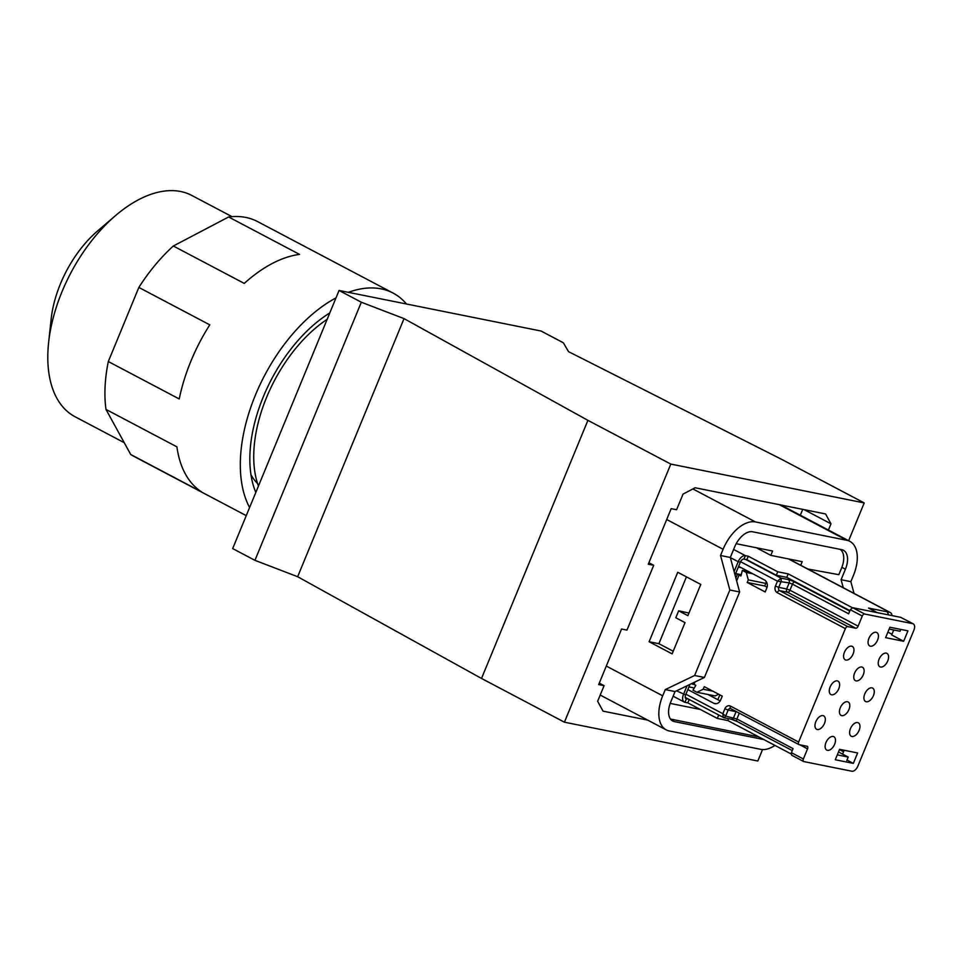 <?xml version="1.0" encoding="UTF-8"?>
<svg xmlns="http://www.w3.org/2000/svg" width="962" height="962" viewBox="0 0 962 962"><rect width="100%" height="100%" fill="white"/><g stroke="black" fill="none" stroke-linecap="round" stroke-linejoin="round"><path stroke-width="1.44" d="M828.414 530.05L830.988 523.821L825.576 513.961L695.129 487.758L683.044 494.107L676.599 509.728L671.187 508.645L648.292 564.201L653.703 565.295L626.983 630.11L621.572 629.016L598.677 684.571L604.088 685.665L597.642 701.286L603.054 711.146L647.715 720.117M258.441 486.063A113.095 64.057 -62.2 0 1 327.152 319.348M848.628 540.716L864.213 502.922L670.803 464.081L587.902 420.346L404.028 318.614L297.643 576.719L481.517 678.451L587.902 420.346M762.553 749.554L757.828 761.026L564.417 722.185L670.803 464.081M800.324 515.223L802.741 509.367M864.213 502.922L781.312 459.187L568.53 351.647L563.347 342.785L541.077 331.036L339.057 290.464L361.327 302.224L404.028 318.614M564.417 722.185L481.517 678.451M339.057 290.464L232.672 548.58L254.942 560.329L297.643 576.719M361.327 302.224L254.942 560.329M653.703 565.295L648.893 562.746M604.088 685.665L599.278 683.128M830.988 523.821L804.136 509.656M729.857 590.007L694.624 675.492L704.4 677.464L739.634 591.979L729.857 590.007L720.538 555.495L723.099 549.278L666.702 519.528M694.624 675.492L665.259 689.598L662.698 695.815A34.115 19.324 117.8 0 0 666.269 729.905A34.115 19.324 117.8 0 0 669.312 730.976L760.665 749.326A34.115 19.324 117.8 0 0 774.939 745.418M649.109 641.726L677.741 572.27L700.769 584.427L687.878 615.668L678.667 610.81L675.805 617.76L685.016 622.618L672.137 653.871L649.109 641.726L658.898 643.686L686.435 576.863M692.893 488.936L755.459 521.945A34.115 19.324 117.8 0 0 723.099 549.278M257.575 483.549A100.457 56.902 -62.2 0 1 250.974 474.807M755.459 521.945L846.825 540.295L779.292 504.665M780.916 504.99L849.867 541.365A34.115 19.324 117.8 0 1 853.426 575.456L850.865 581.673L854.04 593.398M849.867 541.365A34.115 19.324 117.8 0 0 846.825 540.295M704.4 677.464L675.047 691.558L665.259 689.598M763.816 739.55A18.951 10.738 -62.2 0 1 763.515 739.489L758.369 736.784M671.248 719.937L674.386 721.596L763.515 739.489M674.386 721.596A18.951 10.738 -62.2 0 1 672.691 720.995A18.951 10.738 -62.2 0 1 670.718 702.056L675.047 691.558M678.667 610.81L688.96 613.047M843.253 587.71L841.089 579.713L850.865 581.673M739.634 591.979L730.314 557.467L720.538 555.495M730.314 557.467L734.643 546.969A18.951 10.738 -62.2 0 1 752.621 531.782L841.75 549.675A18.951 10.738 -62.2 0 1 843.433 550.276A18.951 10.738 -62.2 0 1 845.418 569.215L841.089 579.713M658.898 643.686L673.22 651.25M329.786 312.963A118.783 67.28 117.8 0 0 250.12 450.613A118.783 67.28 117.8 0 0 255.808 492.448M231.974 216.642L191.811 195.454A125.096 70.851 117.8 0 0 115.596 215.548A125.096 70.851 117.8 0 0 48.617 342.496A125.096 70.851 117.8 0 0 48.1 348.448A125.096 70.851 117.8 0 0 75.072 416.75L124.242 442.688M115.596 215.548L97.691 230.868A86.917 49.23 117.8 0 0 51.154 319.071L48.617 342.496M336.003 297.895A132.684 75.156 117.8 0 0 240.632 455.315A132.684 75.156 117.8 0 0 249.591 507.527M406.469 304.004A132.684 75.156 117.8 0 0 393.061 293.061A132.684 75.156 117.8 0 0 348.352 292.34M130.724 454.509L105.976 409.415L176.9 446.837A132.684 75.156 117.8 0 0 201.647 491.931L130.724 454.509A132.684 75.156 117.8 0 0 133.838 456.325L246.248 515.632M393.061 293.061L257.66 221.621A132.684 75.156 117.8 0 0 228.631 216.979L173.34 246.007A132.684 75.156 117.8 0 0 138.853 287.434L108.309 361.544A132.684 75.156 117.8 0 0 105.243 383.886A132.684 75.156 117.8 0 0 105.976 409.415M228.631 216.979L299.555 254.401A132.684 75.156 117.8 0 0 244.264 283.417L173.34 246.007M138.853 287.434L209.776 324.843A132.684 75.156 117.8 0 0 179.233 398.953L108.309 361.544M840.054 549.338A18.951 10.738 117.8 0 1 841.594 568.013L838.852 574.675L807.779 568.999M700.288 709.451L670.189 703.402M758.693 736.844L670.49 719.059M800.721 565.271L802.212 561.676L770.815 555.363L772.606 551.022L736.195 543.71M770.815 555.363L756.433 547.775M839.441 711.243A7.588 4.293 117.8 0 0 841.077 715.391A7.588 4.293 117.8 0 0 846.488 713.419A7.588 4.293 117.8 0 0 849.795 706.12A7.588 4.293 117.8 0 0 848.159 701.971A7.588 4.293 117.8 0 0 842.748 703.943A7.588 4.293 117.8 0 0 839.441 711.243M855.711 628.198A2.525 1.431 117.8 0 0 858.116 626.166L862.289 616.041A2.525 1.431 117.8 0 1 864.682 614.021L912.673 623.653A6.325 3.583 117.8 0 1 913.239 623.857A6.325 3.583 117.8 0 1 913.9 630.17L857.851 766.161A6.325 3.583 117.8 0 1 851.851 771.223L803.859 761.591A2.525 1.431 117.8 0 1 803.631 761.507A2.525 1.431 117.8 0 1 803.366 758.982L807.551 748.857A2.525 1.431 117.8 0 0 807.286 746.332A2.525 1.431 117.8 0 0 807.058 746.259L799.121 744.66A2.525 1.431 117.8 0 1 798.893 744.576A2.525 1.431 117.8 0 1 798.628 742.051L845.382 628.631A2.525 1.431 117.8 0 1 847.775 626.599L855.711 628.198L787.553 592.243A2.525 1.431 117.8 0 0 789.958 590.211L858.116 626.166M859.956 726.959A7.588 4.293 117.8 0 0 858.32 722.811A7.588 4.293 117.8 0 0 852.909 724.783A7.588 4.293 117.8 0 0 849.614 732.082A7.588 4.293 117.8 0 0 851.25 736.231A7.588 4.293 117.8 0 0 856.649 734.259A7.588 4.293 117.8 0 0 859.956 726.959M857.623 752.957L839.586 749.338L835.293 759.752L853.33 763.383L857.623 752.957M907.948 630.856L889.91 627.236L885.617 637.65L903.655 641.269L907.948 630.856M853.943 650.552A7.588 4.293 117.8 0 0 852.308 646.416A7.588 4.293 117.8 0 0 846.897 648.388A7.588 4.293 117.8 0 0 843.59 655.687A7.588 4.293 117.8 0 0 845.225 659.824A7.588 4.293 117.8 0 0 850.636 657.852A7.588 4.293 117.8 0 0 853.943 650.552M839.622 685.281A7.588 4.293 117.8 0 0 837.986 681.132A7.588 4.293 117.8 0 0 832.587 683.104A7.588 4.293 117.8 0 0 829.28 690.403A7.588 4.293 117.8 0 0 830.915 694.552A7.588 4.293 117.8 0 0 836.327 692.58A7.588 4.293 117.8 0 0 839.622 685.281M825.312 719.997A7.588 4.293 117.8 0 0 823.676 715.86A7.588 4.293 117.8 0 0 818.277 717.832A7.588 4.293 117.8 0 0 814.97 725.132A7.588 4.293 117.8 0 0 816.606 729.268A7.588 4.293 117.8 0 0 822.017 727.296A7.588 4.293 117.8 0 0 825.312 719.997M835.473 740.836A7.588 4.293 117.8 0 0 833.85 736.7A7.588 4.293 117.8 0 0 828.438 738.672A7.588 4.293 117.8 0 0 825.131 745.971A7.588 4.293 117.8 0 0 826.767 750.107A7.588 4.293 117.8 0 0 832.178 748.135A7.588 4.293 117.8 0 0 835.473 740.836M878.414 636.664A7.588 4.293 117.8 0 0 876.779 632.527A7.588 4.293 117.8 0 0 871.368 634.499A7.588 4.293 117.8 0 0 868.073 641.798A7.588 4.293 117.8 0 0 869.708 645.947A7.588 4.293 117.8 0 0 875.107 643.975A7.588 4.293 117.8 0 0 878.414 636.664M888.575 657.503A7.588 4.293 117.8 0 0 886.94 653.366A7.588 4.293 117.8 0 0 881.541 655.338A7.588 4.293 117.8 0 0 878.234 662.638A7.588 4.293 117.8 0 0 879.869 666.786A7.588 4.293 117.8 0 0 885.28 664.814A7.588 4.293 117.8 0 0 888.575 657.503M874.266 692.231A7.588 4.293 117.8 0 0 872.63 688.095A7.588 4.293 117.8 0 0 867.219 690.067A7.588 4.293 117.8 0 0 863.924 697.366A7.588 4.293 117.8 0 0 865.559 701.502A7.588 4.293 117.8 0 0 870.959 699.53A7.588 4.293 117.8 0 0 874.266 692.231M864.104 671.392A7.588 4.293 117.8 0 0 862.469 667.255A7.588 4.293 117.8 0 0 857.058 669.227A7.588 4.293 117.8 0 0 853.763 676.526A7.588 4.293 117.8 0 0 855.386 680.663A7.588 4.293 117.8 0 0 860.798 678.691A7.588 4.293 117.8 0 0 864.104 671.392M738.636 566.329L764.513 579.978A6.313 5.135 101.4 0 1 766.726 588.191L765.187 591.955L747.221 582.479L764.718 585.99L765.8 583.393L748.292 579.87L747.221 582.479M748.292 579.87L746.296 572.474L742.339 570.394L740.92 575.985L739.081 575.011L736.651 580.916M694.997 681.974L693.999 684.391L695.839 685.365L692.965 690.187L696.921 692.267L715.139 695.935L718.674 694.239M716.053 703.715L713.708 703.246A6.313 5.135 101.4 0 0 714.85 703.643A6.313 5.135 101.4 0 0 720.694 699.879L722.246 696.127L704.28 686.652L703.21 689.249L696.921 692.267M713.708 703.246L687.83 689.586M737.373 721.584A2.525 1.431 -62.2 0 1 737.145 721.5A2.525 1.431 -62.2 0 1 736.88 718.975L793.073 748.616L791.401 752.669L791.666 755.194L803.631 761.507M913.239 623.857L900.709 617.339L852.717 607.707L850.312 609.728L848.64 613.78L792.46 584.138L789.958 590.211L786.663 588.948A2.525 2.056 101.4 0 0 787.553 592.243L779.617 590.644A2.525 1.431 117.8 0 0 777.224 592.664L845.382 628.631M685.245 697.438L724.025 717.772L725.661 716.125L722.847 713.708L724.879 708.778A5.05 4.113 101.4 0 1 730.471 706.096A2.525 1.431 117.8 0 0 730.735 708.621L730.735 708.621A2.525 1.431 117.8 0 0 730.964 708.705M707.948 694.492L720.165 700.925M703.21 689.249L712.914 691.197M692.556 683.152L692.195 684.03L693.999 684.391M692.195 684.03L691.498 683.657M735.581 573.749L739.081 575.011M737.277 574.651L735.882 578.054M735.653 573.568L741.257 574.699M742.339 570.394L748.809 571.693M746.296 572.474L752.765 573.773M766.209 582.383L765.836 581.036M767.051 587.229L764.718 585.99M777.224 592.664A5.05 4.113 101.4 0 1 775.444 586.098L777.476 581.18L789.177 582.876L786.663 588.948L778.727 587.361L781.24 581.276L781.072 578.138L788.287 579.593A2.525 2.056 101.4 0 1 789.177 582.876L792.46 584.138A2.525 1.431 117.8 0 1 794.852 582.106L849.759 611.074M844.155 750.264L842.58 754.088M893.734 629.978L891.69 634.956L903.655 641.269M688.936 686.904L694.287 687.986M766.425 581.854L765.8 583.393M738.311 567.111L741.245 567.7M891.978 634.223L887.914 632.082M717.844 699.711L719.853 694.853M853.33 763.383L846.981 760.028M888.587 614.91L887.313 611.844L889.658 612.313A7.588 4.293 -62.2 0 1 890.331 612.553A7.588 4.293 -62.2 0 1 891.966 615.584M849.927 610.666L786.772 577.356L776.31 575.252L746.837 559.704L743.951 559.126L745.382 555.651L733.621 549.446M852.32 607.707L788.203 573.881L777.741 571.777L748.268 556.228L745.382 555.651A7.588 4.293 -62.2 0 0 738.191 561.724L730.35 557.587M877.152 612.614L868.554 608.068L887.313 611.844M788.203 573.881L786.772 577.356M776.31 575.252L777.741 571.777M748.268 556.228L746.837 559.704M735.052 575.011L740.355 562.157A3.788 2.152 -62.2 0 1 743.951 559.126M872.402 610.1L872.883 608.946L873.64 610.762M889.153 629.064L900.059 631.252L900.817 629.425M689.97 684.391L685.641 694.913A3.788 2.152 117.8 0 0 686.026 698.701A3.788 2.152 117.8 0 0 686.375 698.821L684.944 702.296A7.588 4.293 117.8 0 1 684.259 702.056A7.588 4.293 117.8 0 1 683.477 694.48L687.048 685.786M734.126 571.584L738.191 561.724L740.355 562.157M688.792 699.314L685.738 698.496M791.113 753.943L727.765 720.526L717.303 718.422L687.83 702.873L684.944 702.296M687.83 702.873L689.201 699.53M727.765 720.526L728.523 718.674M718.674 715.079L717.303 718.422M846.776 760.533L848.207 757.058L838.503 751.959M848.207 757.058L837.301 754.869M843.554 751.731L839.477 749.578M662.698 695.815L606.313 666.065M841.87 567.339L845.418 569.215M847.775 626.599L779.617 590.644A2.525 2.056 101.4 0 1 778.727 587.361L775.444 586.098M740.56 561.7L777.476 581.18L781.072 578.138L745.682 559.475M685.918 694.227L722.847 713.708L723.244 717.484M798.628 742.051L730.471 706.096M799.879 744.816L807.551 748.857M724.879 708.778L728.162 710.04L725.661 716.125L736.88 718.975L739.285 713.131M803.366 758.982L791.401 752.669M900.709 617.339L912.673 623.653M864.682 614.021L852.717 607.707M850.312 609.728L862.289 616.041M736.82 711.832L728.162 710.04A2.525 2.056 101.4 0 1 730.663 708.585M724.025 717.772L731.252 719.227A2.525 2.056 101.4 0 0 733.597 717.712L736.098 711.639A2.525 2.056 101.4 0 1 736.17 711.483M794.852 582.106A5.05 0.685 22.4 0 0 788.287 579.593M731.601 719.251A5.05 0.685 -157.6 0 1 736.964 721.368M889.658 612.313L788.419 558.898M685.641 694.913L676.551 690.836M600.216 695.057L666.269 729.905M730.507 708.537L798.893 744.576M792.255 750.576L737.145 721.5L731.252 719.227M890.331 612.553L788.78 558.97M673.135 696.187L684.259 702.056"/></g></svg>
